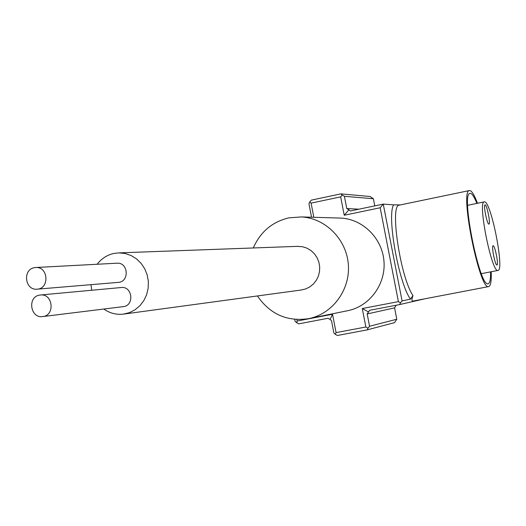 <?xml version="1.0" encoding="UTF-8"?>
<svg xmlns="http://www.w3.org/2000/svg" width="526" height="526" viewBox="0 0 526 526"><rect width="100%" height="100%" fill="white"/><g stroke="black" fill="none" stroke-linecap="round" stroke-linejoin="round"><path stroke-width="0.79" d="M393.665 204.857L383.257 204.108L402.074 300.905L410.458 299.162C398.642 282.962 386.643 215.233 393.665 204.857L400.352 204.916M344.234 215.246L348.922 209.775L350.336 210.972L383.257 204.108L380.167 207.763L344.234 215.246L340.677 196.869L311.096 203.121L313.831 217.291M296.934 319.538L297.216 321.018L332.531 314.246L330.131 319.433L327.981 318.276L298.623 323.885L295.119 321.412L294.731 319.381M425.1 298.755L399.648 304.574L369.574 310.32L367.181 313.963L369.561 326.251L396.788 319.243L394.579 307.855L367.181 313.963M338.448 218.02L341.124 218.099C363.203 219.296 382.448 238.666 384 261.567C385.762 284.454 369.502 306.356 347.824 310.675L308.867 318.618C287.255 321.873 270.108 314.318 257.418 295.954M332.531 314.246L336.075 332.61L365.866 327.001L362.289 308.545L398.399 301.622L380.167 207.763M336.075 332.61L335.272 334.326L333.878 332.978L331.518 320.761L330.131 319.433M396.788 319.243L394.559 322.622L367.161 329.887L337.422 335.476L335.272 334.326M374.775 205.876L373.394 198.756L344.398 196.303L346.765 208.533L358.877 209.19M311.55 217.225L308.959 203.792L309.735 201.938L311.096 203.121M309.735 201.938L311.313 200.136L340.841 193.877L370.074 196.5L373.394 198.756M491.205 271.745C491.54 281.002 490.705 285.947 488.693 286.591C479.738 291.319 459.408 190.313 469.37 190.57L469.896 190.537C471.953 191.023 474.485 195.271 477.483 203.279M488.693 286.591L413.12 301.05C411.634 301.299 411.588 299.472 412.976 295.553C400.385 277.537 389.516 204.745 399.28 205.14L399.504 205.094M490.574 271.87C490.686 279.286 489.884 283.244 488.154 283.751C479.719 288.189 460.598 193.16 469.968 193.39L470.448 193.358C472.19 193.719 474.327 197.072 476.858 203.404M485.117 204.877C486.925 204.601 490.817 224.109 488.95 224.096C487.24 225.049 483.131 204.89 485.038 204.884L485.117 204.877M493.145 245.754C494.927 245.188 498.852 265.084 496.945 265.012C495.209 265.88 491.192 245.681 493.112 245.76L493.145 245.754M484.525 201.866C491.06 201.195 504.71 270.509 498.017 270.43C491.922 273.711 477.424 201.682 484.222 201.892L484.525 201.866M340.677 196.869L342.248 195.061L344.398 196.303M348.922 209.775L346.765 208.533M342.248 195.061L340.841 193.877M297.216 321.018L296.46 322.734M367.161 329.887L368.009 328.165L365.866 327.001M369.561 326.251L368.009 328.165M362.289 308.545L368.726 312.069M399.648 304.574L400.542 302.812L398.399 301.622M402.074 300.905L400.542 302.812M412.976 295.553L410.458 299.162M394.579 307.855L396.196 305.231M253.295 247.963C260.331 231.92 272.179 221.88 288.84 217.856L301.51 216.929C325.607 218.231 346.641 239.514 348.35 264.696C350.283 289.852 332.531 313.904 308.867 318.618M297.302 246.352L302.713 246.766L307.066 248.206L311.037 250.586L314.423 253.795L317.066 257.681L318.855 262.066L319.69 266.735L319.532 271.482L318.401 276.071L316.336 280.292L313.45 283.948L309.867 286.867L305.757 288.912L301.326 289.997L123.419 314.127C116.331 314.929 109.796 313.233 103.819 309.038M97.172 264.256C101.525 258.568 107.094 254.965 113.866 253.453L118.988 252.881L125.175 253.506L131.112 255.537L136.523 258.891L141.146 263.401L144.768 268.858L147.214 275.019L148.365 281.581L148.168 288.241L146.636 294.678L143.835 300.596L139.909 305.711L135.037 309.788L129.455 312.635L123.419 314.127M91.708 290.247L90.985 284.658M116.838 263.217L117.166 263.197C128.482 262.342 129.534 282.087 118.186 282.383L37.011 289.182C25.031 290.549 22.355 269.641 34.262 267.701L35.853 267.504C48.458 266.544 49.654 288.866 37.011 289.182M40.528 294.981L121.342 287.512C132.618 286.144 134.518 305.836 123.183 306.645L42.606 316.593C30.403 318.526 27.194 297.085 39.391 295.139L40.528 294.981C53.093 293.449 55.23 315.712 42.606 316.593M469.37 190.57L399.28 205.14M484.222 201.892L467.653 205.298M498.017 270.43L481.349 273.658M301.51 216.929L341.124 218.099M118.988 252.881L298.163 246.326M35.853 267.504L117.166 263.197"/></g></svg>
